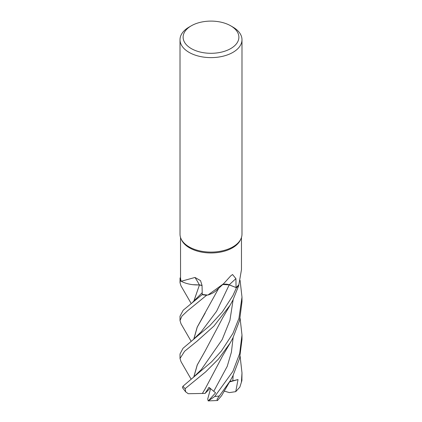 <?xml version="1.0" encoding="UTF-8"?>
<svg xmlns="http://www.w3.org/2000/svg" width="422" height="422" viewBox="0 0 422 422"><rect width="100%" height="100%" fill="white"/><g stroke="black" fill="none" stroke-linecap="round" stroke-linejoin="round"><path stroke-width="0.63" d="M222.98 284.475L222.7 284.539M207.935 295.041L223.628 283.7L216.808 290.072A23.685 13.673 180 0 1 207.935 295.041A30.468 17.592 180 0 1 207.466 295.01L206.664 295.236A30.959 17.872 180 0 1 202.096 294.656L183.211 310.202L180.015 316.205M202.043 285.588L199.453 284.934L193.571 284.76A23.685 13.673 180 0 1 181.223 281.263A30.468 17.592 180 0 1 181.128 280.999L180.505 280.625A30.959 17.872 180 0 1 180.052 277.94L180.015 282.693L180.474 280.609A30.985 17.888 180 0 1 180.025 277.94M193.74 301.377L199.464 284.929L192.849 284.686L199.406 284.956M230.718 25.816L232.912 27.082A30.985 17.888 180 0 1 241.985 39.731L241.985 234.215A30.985 17.888 180 0 1 240.941 238.82L240.44 239.902A30.468 17.592 180 0 1 232.543 247.814A30.468 17.592 180 0 1 203.093 252.361A30.468 17.592 180 0 1 181.56 239.902L181.059 238.82A30.985 17.888 180 0 1 180.015 234.215L180.015 39.731A30.985 17.888 180 0 1 189.093 27.082L191.282 25.816A27.884 16.099 180 0 1 230.718 25.816A27.884 16.099 180 0 1 230.718 48.583A27.884 16.099 180 0 1 191.282 48.583A27.884 16.099 180 0 1 191.282 25.816L189.093 27.082M180.532 237.47L180.542 277.945L180.052 277.94A30.959 17.872 180 0 0 180.51 280.625L181.128 280.999A30.468 17.592 180 0 1 180.542 277.945M181.223 281.263L194.98 277.46L200.529 280.625L202.038 285.351L202.259 294.387A30.468 17.592 180 0 0 207.466 295.01L206.664 295.236L207.466 295.01M223.628 283.7L230.697 275.919L232.543 274.527L235.924 278.657L236.056 287.546L229.246 284.824A522.927 302.527 83.3 0 1 235.924 278.657M240.941 238.82A30.985 17.888 180 0 1 232.907 246.865A30.985 17.888 180 0 1 202.961 251.491A30.985 17.888 180 0 1 181.059 238.82M241.985 39.731A30.985 17.888 180 0 1 232.907 52.381A30.985 17.888 180 0 1 199.142 56.258A30.985 17.888 180 0 1 180.015 39.731M193.571 284.76A23.685 13.673 180 0 0 199.348 284.892A524.356 182.468 126.7 0 0 194.98 277.46M199.348 284.892A6.694 3.867 180 0 1 202.043 285.525M202.043 285.567L199.458 284.919L193.819 301.308M181.022 323.806L180.015 320.583L181.903 316.152L187.421 310.924L206.622 295.247A30.985 17.888 180 0 1 202.091 294.672L202.259 294.345M181.038 361.707L180.015 358.494L184.599 351.268L197.079 341.155L213.933 326.058L230.101 305.206L232.907 300.111L238.82 285.414L238.688 284.876A30.468 17.592 180 0 0 238.884 284.628L241.468 269.674L241.468 237.47M222.8 284.454A6.694 3.867 180 0 1 229.246 284.824M236.056 287.546A30.468 17.592 180 0 0 238.688 284.876L238.815 285.388A30.959 17.872 180 0 1 236.447 287.72L228.898 284.76M229.167 284.855L236.447 287.72L229.215 284.855L222.732 284.512M191.155 303.444L180.954 285.799L180.015 282.693M240.107 318.336L241.985 335.005L239.675 353.509L232.912 371.36L214.751 396.49L208.304 400.9L215.584 392.819L208.969 387.343L205.103 393.404M230.217 380.786L221.613 395.646L217.509 400.52L216.998 399.286L230.217 380.786L232.907 375.86L239.59 358.362L241.985 339.552L241.985 335.005M238.815 285.388A30.959 17.872 180 0 1 236.447 287.72L232.907 295.558L222.399 311.863L209.876 325.568L183.032 348.271L180.015 353.989L180.015 358.494M232.907 333.449L221.466 350.93L211.707 361.717L182.905 386.278L182.462 387.67L185.669 391.864L185.174 388.62L205.704 371.84L218.58 358.937L230.175 342.975L232.907 337.985L239.596 320.472L241.985 301.677L241.985 297.12L238.936 318.346L232.907 333.449M223.449 284.381L224.921 284.217M180.474 280.609L181.128 280.999M239.833 387.143L241.869 380.718L241.985 372.906L241.41 382.163L239.833 387.143L235.745 391.648L238.029 379.557L229.795 381.499M202.096 294.656L202.091 294.672A30.959 17.872 180 0 0 206.664 295.236L206.622 295.247M210.135 388.177L205.108 393.404L188.265 393.715L185.669 391.864M202.418 393.378L205.203 388.773L222.594 355.92L230.175 342.975M202.444 393.351L205.261 388.673M205.208 313.003L197.274 327.061L193.819 339.183M193.74 339.251L197.185 327.15L218.744 288.21M240.097 280.408L241.985 297.12M193.819 377.062L197.301 364.909L205.324 350.687M191.134 379.214L180.98 361.607M193.74 377.126L197.206 365.009L205.182 350.93L222.71 317.803L230.101 305.206M240.107 356.215L241.985 372.906M235.745 391.648L229.389 392.602L224.135 391.046M238.029 379.557L229.531 381.952M238.82 285.414A30.985 17.888 180 0 1 236.468 287.725M208.304 400.895L217.488 400.525M208.157 400.9L207.73 398.943L210.62 388.535M192.638 340.148L201.31 331.681L216.597 311.251L229.215 284.861M219.303 395.968A30.985 17.888 180 0 1 214.751 396.49M185.174 388.62A30.985 17.888 180 0 1 182.905 386.278M192.606 302.294L202.217 292.668M213.833 391.168L227.231 366.338L231.388 352.228L233.15 337.505M192.606 378.049L201.289 369.619L222.209 339.541L229.916 320.377L233.15 299.631M232.807 380.834L233.15 375.38M241.954 379.505A30.985 17.888 180 0 1 241.41 382.163M180.015 316.104L180.015 320.583M191.15 341.324L180.969 323.716"/></g></svg>
